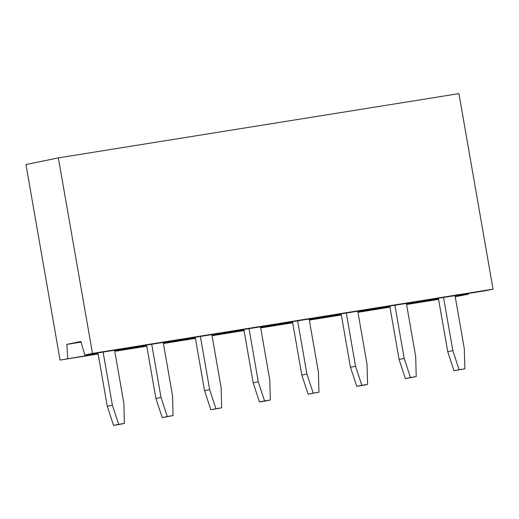 <?xml version="1.0" encoding="UTF-8"?>
<svg xmlns="http://www.w3.org/2000/svg" width="519" height="519" viewBox="0 0 519 519"><rect width="100%" height="100%" fill="white"/><g stroke="black" fill="none" stroke-linecap="round" stroke-linejoin="round"><path stroke-width="0.78" d="M455.169 296.362L468.3 294.254L468.248 293.482M468.3 294.254L455.228 296.699M81.068 342.118L66.854 344.395L80.886 341.502L84.831 354.99L92.486 353.413L493.05 289.154L458.926 93.621L58.355 157.88L25.95 164.555L60.074 360.089L98.091 353.647M493.05 289.154L485.395 290.731L84.831 354.99M438.594 299.372L406.591 304.504M389.957 307.17L357.954 312.308M341.327 314.975L309.324 320.106M292.69 322.779L260.687 327.911M244.053 330.577L212.05 335.709M195.423 338.382L163.42 343.513M146.786 346.179L114.783 351.318M98.149 353.984L60.074 360.089M114.725 350.974L146.728 345.842M163.362 343.176L195.365 338.038M211.992 335.371L243.995 330.24M260.629 327.567L292.632 322.435M309.266 319.769L341.268 314.637M357.896 311.964L389.899 306.833M406.533 304.166L438.536 299.028M58.355 157.88L92.486 353.413M66.854 344.395L67.73 358.512M81.055 342.066L76.046 342.871L80.99 341.852M438.399 298.269L447.722 351.655L454.008 370.767L464.855 368.795L464.31 348.762L455.033 295.603M443.544 297.445L452.821 350.604L459.114 369.716L464.855 368.795M454.008 370.767L459.114 369.716M447.722 351.655L452.821 350.604M243.865 329.481L253.181 382.866L259.468 401.972L265.215 401.051L270.315 400L269.776 379.973L260.493 326.808M249.01 328.657L258.287 381.815L264.573 400.921L270.315 400M259.468 401.972L264.573 400.921M253.181 382.866L258.287 381.815M97.961 352.888L107.277 406.273L113.564 425.379L119.312 424.458L124.411 423.407L123.872 403.38L114.589 350.215M103.106 352.057L112.383 405.222L118.669 424.328L124.411 423.407M113.564 425.379L118.669 424.328M107.277 406.273L112.383 405.222M292.495 321.676L301.818 375.062L308.104 394.174L318.951 392.202L318.407 372.168L309.129 319.01M297.64 320.852L306.917 374.011L313.21 393.123L318.951 392.202M308.104 394.174L313.21 393.123M301.818 375.062L306.917 374.011M195.228 337.279L204.544 390.671L210.837 409.776L221.684 407.804L221.139 387.771L211.862 334.612M200.373 336.455L209.65 389.613L215.936 408.725L221.684 407.804M210.837 409.776L215.936 408.725M204.544 390.671L209.65 389.613M146.592 345.083L155.914 398.469L162.2 417.581L173.048 415.602L172.503 395.575L163.226 342.417M151.736 344.259L161.013 397.418L167.306 416.523L173.048 415.602M162.2 417.581L167.306 416.523M155.914 398.469L161.013 397.418M341.132 313.878L350.448 367.264L356.741 386.37L362.483 385.448L367.588 384.397L367.043 364.364L357.766 311.205M346.277 313.048L355.554 366.213L361.84 385.319L367.588 384.397M356.741 386.37L361.84 385.319M350.448 367.264L355.554 366.213M389.769 306.074L399.085 359.459L405.371 378.572L416.219 376.593L415.68 356.566L406.396 303.407M394.914 305.25L404.191 358.408L410.477 377.514L416.219 376.593M405.371 378.572L410.477 377.514M399.085 359.459L404.191 358.408"/></g></svg>
